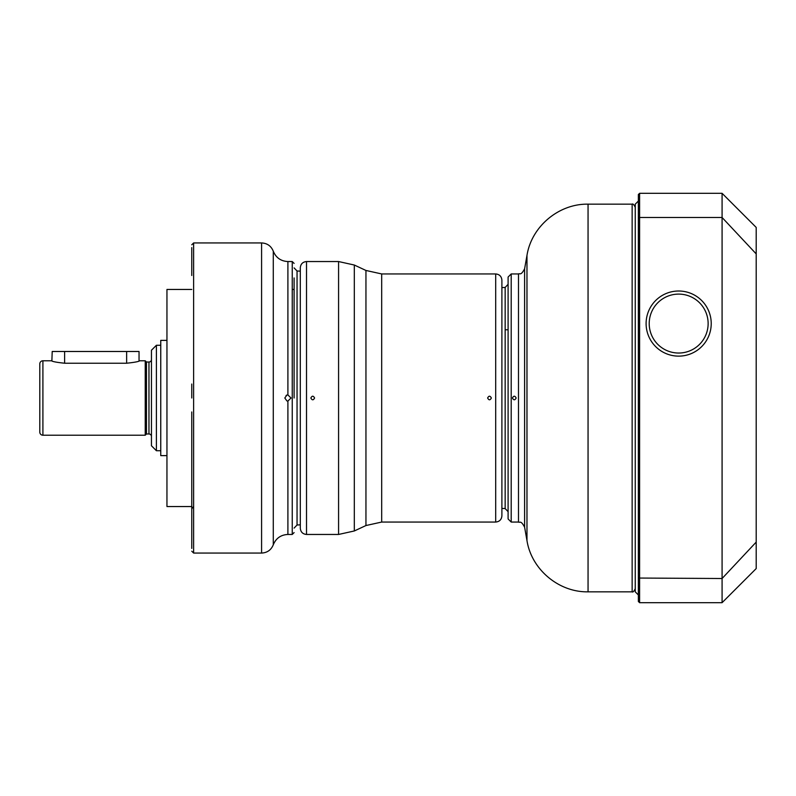 <?xml version="1.0" encoding="UTF-8"?>
<svg xmlns="http://www.w3.org/2000/svg" width="796" height="796" viewBox="0 0 796 796"><rect width="100%" height="100%" fill="white"/><g stroke="black" fill="none" stroke-linecap="round" stroke-linejoin="round"><path stroke-width="1.19" d="M193.139 507.002L191.766 508.803L191.766 548.414L191.766 411.96M191.766 384.04L191.766 398M191.766 247.586L191.766 275.496L191.766 247.586M191.766 548.414L191.766 520.504M286.918 395.065L287.903 394.935L291.008 398L287.903 401.065L286.918 400.935L284.799 398L286.918 395.065A3.104 3.104 0 0 0 286.062 395.503M294.102 289.455L292.241 289.455L294.102 289.455L294.102 277.943L294.102 398M495.689 522.057L495.689 273.943C499.46 274.312 501.53 276.381 501.898 280.152L501.898 515.848C501.53 519.619 499.46 521.688 495.689 522.057L381.682 522.057L381.682 273.943L365.951 270.461L354.31 265.028L338.579 261.546L306.51 261.546C302.749 261.914 300.679 263.974 300.311 267.745L300.311 528.255C300.679 532.027 302.749 534.086 306.51 534.454L306.51 261.546M314.579 398C313.355 400.388 312.112 400.388 310.858 398C312.102 395.622 313.335 395.622 314.579 398M491.351 398C490.127 400.388 488.893 400.388 487.63 398C488.873 395.622 490.117 395.622 491.351 398M516.156 398C514.913 400.378 513.669 400.378 512.435 398C513.689 395.622 514.922 395.622 516.156 398M508.097 277.048L508.097 518.952L511.201 522.057L511.201 273.943L508.097 277.048M151.449 445.76L151.449 350.24L156.404 345.275L156.404 450.725L151.449 445.76M160.752 450.725L156.404 450.725M160.752 345.275L156.404 345.275M166.951 455.62L160.752 455.62L160.752 340.38L166.951 340.38M191.766 506.545L166.951 506.545L166.951 289.455L191.766 289.455M151.449 359.553A2.478 2.478 0 0 1 148.961 362.021L146.484 362.021L146.484 433.979L148.961 433.979L148.961 362.021M151.449 436.447A2.478 2.478 0 0 0 148.961 433.979M145.24 360.787L145.24 435.213L42.904 435.213A3.104 3.104 0 0 1 39.8 432.119L39.8 363.881A3.104 3.104 0 0 1 42.904 360.787L51.581 360.787C52.417 361.583 56.755 362.399 64.615 363.225L126.634 363.225C134.494 362.399 138.842 361.583 139.658 360.787L145.24 360.787L146.484 362.021M145.24 435.213L146.484 433.979M51.879 360.887L52.208 351.484L139.041 351.484L139.041 361.006M638.352 460.028L638.352 503.45M635.248 591.836L635.248 204.164L638.352 201.07L638.352 594.93L635.248 591.836M638.352 217.955L639.596 217.487L639.596 193.319L638.352 194.552L638.352 601.448L639.596 602.681L722.081 602.681L756.2 568.573L756.2 542.106L722.081 578.513L722.081 602.681M639.596 193.319L722.081 193.319L722.081 217.487L639.596 217.487L639.596 602.681M722.081 193.319L756.2 227.427L756.2 253.894L722.081 217.487L722.081 578.513L638.352 578.045M756.2 542.106L756.2 253.894M678.67 291.008A32.566 32.566 0 0 1 711.226 323.564A32.566 32.566 0 0 1 678.67 356.13A32.566 32.566 0 0 1 646.103 323.564A32.566 32.566 0 0 1 678.67 291.008M638.352 515.848L638.352 292.659M649.208 323.564A29.462 29.462 0 0 0 678.67 353.036A29.462 29.462 0 0 0 708.132 323.564A29.462 29.462 0 0 0 678.67 294.102A29.462 29.462 0 0 0 649.208 323.564M287.903 401.065L287.903 534.454C280.849 534.822 275.973 538.265 273.287 544.792C271.128 550.016 267.227 552.772 261.585 553.061L193.627 553.061L193.627 242.939L191.766 244.8M261.585 553.061L261.585 242.939L193.627 242.939M273.287 544.792L273.287 251.208C271.128 245.984 267.227 243.228 261.585 242.939M287.903 394.935L287.903 261.546C280.849 261.178 275.973 257.735 273.287 251.208M287.903 261.546L292.241 261.546L292.241 534.454L287.903 534.454M300.311 524.833L297.047 525.002L297.047 270.998L294.102 267.904M381.682 522.057L365.951 525.539L354.31 530.972L338.579 534.454L338.579 261.546M354.31 530.972L354.31 265.028M365.951 525.539L365.951 270.461M635.248 588.732C633.875 591.448 632.84 592.483 632.143 591.836L632.143 204.164L588.055 204.164C558.812 203.597 531.489 226.522 526.972 255.426L526.972 540.574L524.604 527.181L524.604 268.819L526.972 255.426M632.143 591.836L588.055 591.836L588.055 204.164M511.201 273.943L518.495 273.943L518.495 522.057C519.967 523.012 520.723 519.888 524.604 527.181M501.898 508.405L505.161 508.574L505.161 287.426L508.097 284.321M126.634 363.225L126.634 351.484M42.904 435.213L42.904 360.787M64.615 363.225L64.615 351.484M193.627 553.061L191.766 551.2M292.241 534.454L294.102 532.594M297.047 525.002L294.102 528.096M300.311 271.167L297.047 270.998M292.241 261.546L294.102 263.406M338.579 534.454L306.51 534.454M495.689 273.943L381.682 273.943M632.143 204.164C632.84 203.517 633.875 204.552 635.248 207.268M588.055 591.836C558.812 592.403 531.489 569.478 526.972 540.574M518.495 522.057L511.201 522.057M505.161 508.574L508.097 511.679M501.898 287.595L505.161 287.426M508.097 329.773L505.161 329.773M518.495 273.943C519.967 272.988 520.723 276.113 524.604 268.819"/></g></svg>
